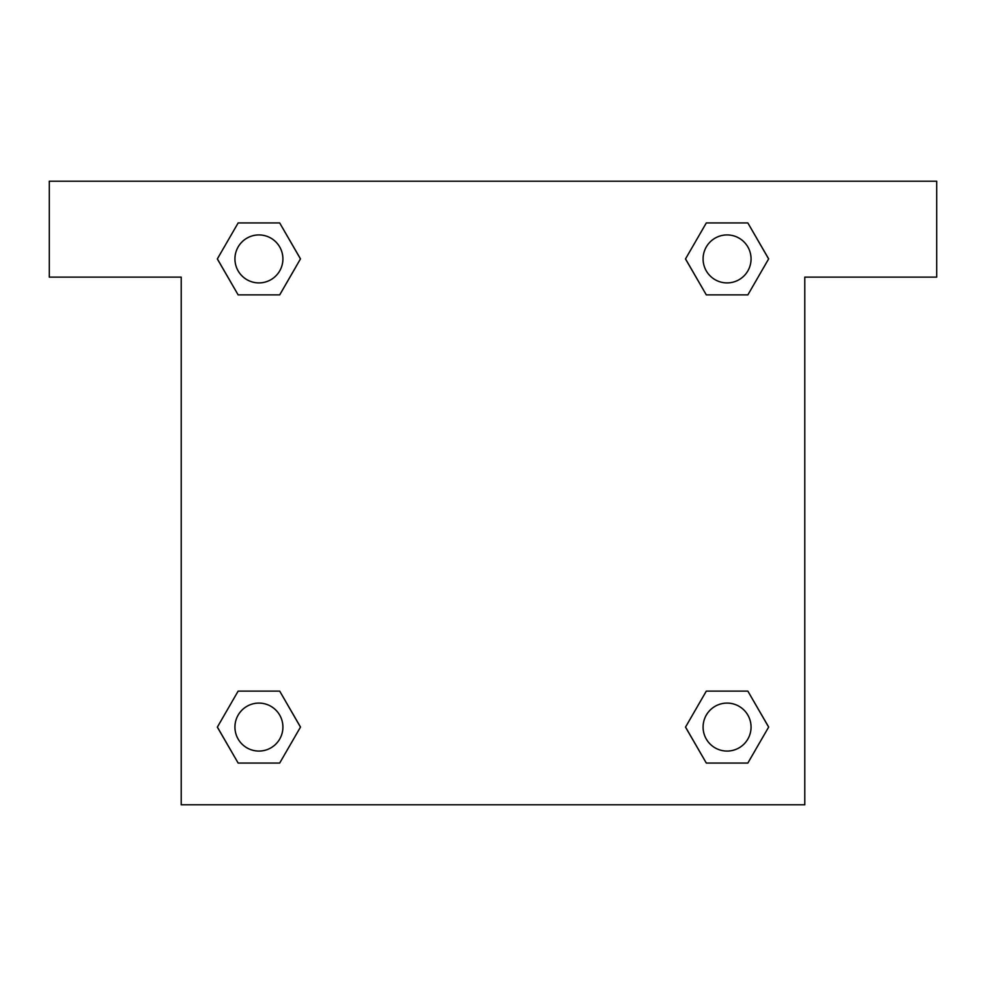 <?xml version="1.0" encoding="UTF-8"?>
<svg xmlns="http://www.w3.org/2000/svg" width="986" height="986" viewBox="0 0 986 986"><rect width="100%" height="100%" fill="white"/><g stroke="black" fill="none" stroke-linecap="round" stroke-linejoin="round"><path stroke-width="1.48" d="M718.018 294.888L747.856 294.888L706.309 294.888L685.492 258.948L706.309 222.947L747.856 222.947L768.624 258.924L747.856 294.888L706.309 294.888L718.018 294.888L706.309 294.888L690.336 267.305A299.793 299.793 0 0 1 690.434 267.391M706.309 763.053L747.856 763.053L706.309 763.053L685.541 727.076L706.309 691.112L747.856 691.112L768.673 727.052L747.856 763.053L706.309 763.053L685.492 727.113M267.982 294.888L238.144 294.888L279.691 294.888L238.144 294.888L217.327 258.948L238.144 222.947L279.691 222.947L300.459 258.924L279.691 294.888L267.982 294.888L279.691 294.888L295.664 267.305M267.982 691.112L238.144 691.112L279.691 691.112L300.508 727.052L279.691 763.053L238.144 763.053L217.376 727.076L238.144 691.112L279.691 691.112L267.982 691.112L279.691 691.112L295.664 718.695A299.793 299.793 0 0 1 295.566 718.609M936.7 181.214L49.3 181.214L49.3 277.14L181.214 277.14L181.214 804.786L804.786 804.786L804.786 277.14L936.7 277.14L936.7 181.214M279.691 222.947L238.144 222.947L279.691 222.947L300.508 258.887M238.144 763.053L279.691 763.053L238.144 763.053L217.327 727.113M747.856 222.947L706.309 222.947L747.856 222.947L768.673 258.887M747.856 691.112L706.309 691.112L747.856 691.112L768.624 727.076M751.061 727.076A23.984 23.984 0 0 0 715.084 706.309A23.984 23.984 0 0 0 715.084 747.856A23.984 23.984 0 0 0 751.061 727.076M279.691 691.112L300.459 727.076M282.908 727.076A23.984 23.984 0 0 0 246.931 706.309A23.984 23.984 0 0 0 246.931 747.856A23.984 23.984 0 0 0 282.908 727.076M706.309 294.888L685.541 258.924M751.061 258.924A23.984 23.984 0 0 0 715.084 238.144A23.984 23.984 0 0 0 715.084 279.691A23.984 23.984 0 0 0 751.061 258.924M238.144 294.888L217.376 258.924M282.908 258.924A23.984 23.984 0 0 0 246.931 238.144A23.984 23.984 0 0 0 246.931 279.691A23.984 23.984 0 0 0 282.908 258.924M706.309 691.112L718.018 691.112"/></g></svg>
